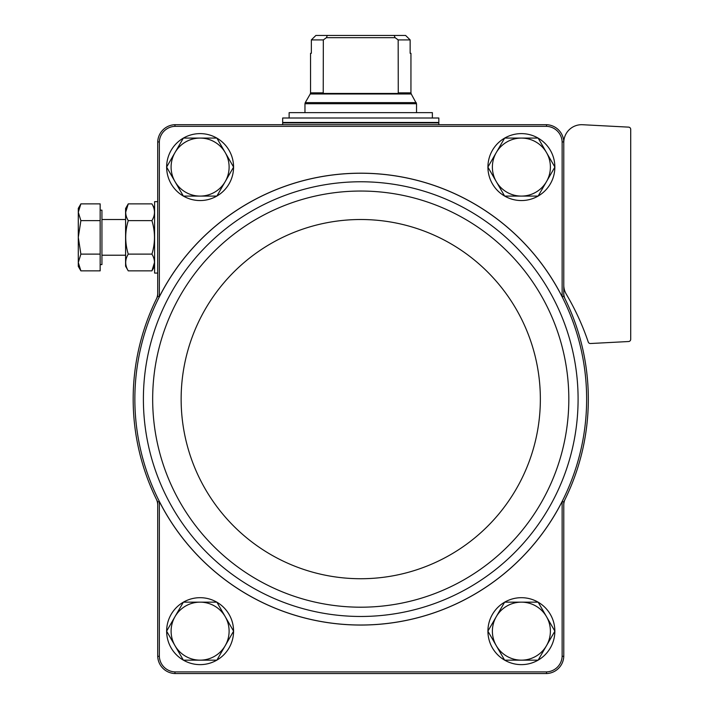 <?xml version="1.0" encoding="UTF-8"?>
<svg xmlns="http://www.w3.org/2000/svg" width="709" height="709" viewBox="0 0 709 709"><rect width="100%" height="100%" fill="white"/><g stroke="black" fill="none" stroke-linecap="round" stroke-linejoin="round"><path stroke-width="1.06" d="M159.348 656.295L159.348 501.529A225.941 225.941 0 0 0 562.14 501.529L562.14 656.295A16.227 16.227 0 0 1 546.524 671.91L174.972 671.91A16.227 16.227 0 0 1 159.348 656.295L157.717 656.321L157.717 505.074A13.382 13.382 0 0 0 156.352 499.189A227.571 227.571 0 0 0 157.717 501.928L157.717 505.074M565.144 499.189A13.382 13.382 0 0 0 563.779 505.074L563.779 501.928A227.571 227.571 0 0 0 563.779 296.318L563.779 293.171A13.382 13.382 0 0 0 565.144 299.056M159.348 501.529L157.717 501.928M157.717 293.171L157.717 296.318L159.348 296.716L159.348 141.951L157.717 141.924L157.717 293.171A13.382 13.382 0 0 1 156.352 299.056A227.571 227.571 0 0 0 156.352 499.189M563.779 285.062A17.849 17.849 0 0 0 566.269 294.155A254.345 254.345 0 0 1 588.24 342.004A2.233 2.233 0 0 0 590.473 343.519L628.599 341.525A2.233 2.233 0 0 0 630.709 339.292L630.709 129.357A2.233 2.233 0 0 0 628.599 127.133L582.559 124.722A17.849 17.849 0 0 0 563.779 142.544L563.779 141.924L562.14 141.951L562.14 296.716L563.779 296.318M563.779 142.544L563.779 293.171M563.779 501.928L562.14 501.529M157.717 656.321A17.858 17.858 0 0 0 174.937 673.55L546.55 673.55A17.858 17.858 0 0 0 563.779 656.321L562.14 656.295M563.779 656.321L563.779 505.074M563.779 141.924A17.858 17.858 0 0 0 546.55 124.695L174.937 124.695A17.858 17.858 0 0 0 157.717 141.924M562.14 296.716A225.941 225.941 0 0 0 159.348 296.716M562.14 141.951A16.227 16.227 0 0 0 546.524 126.335L174.972 126.335A16.227 16.227 0 0 0 159.348 141.951M174.972 126.335L174.937 124.695M546.55 124.695L546.524 126.335M174.937 673.55L174.972 671.91M546.524 671.91L546.55 673.55M157.717 296.318A227.571 227.571 0 0 0 156.352 299.056M166.642 167.04A33.465 33.465 0 0 1 183.339 138.122M183.409 138.078A33.465 33.465 0 0 1 216.803 138.078M216.874 138.122A33.465 33.465 0 0 1 233.571 167.04M233.571 167.129A33.465 33.465 0 0 1 216.874 196.047M216.803 196.092A33.465 33.465 0 0 1 183.409 196.092M183.339 196.047A33.465 33.465 0 0 1 166.642 167.129M166.642 631.116A33.465 33.465 0 0 1 183.339 602.198M183.409 602.154A33.465 33.465 0 0 1 216.803 602.154M216.874 602.198A33.465 33.465 0 0 1 233.571 631.116M233.571 631.205A33.465 33.465 0 0 1 216.874 660.123M216.803 660.168A33.465 33.465 0 0 1 183.409 660.168M183.339 660.123A33.465 33.465 0 0 1 166.642 631.205M487.925 167.04A33.465 33.465 0 0 1 504.613 138.122M504.693 138.078A33.465 33.465 0 0 1 538.087 138.078M538.158 138.122A33.465 33.465 0 0 1 554.855 167.04M554.855 167.129A33.465 33.465 0 0 1 538.158 196.047M538.087 196.092A33.465 33.465 0 0 1 504.693 196.092M504.613 196.047A33.465 33.465 0 0 1 487.925 167.129M487.925 631.116A33.465 33.465 0 0 1 504.613 602.198M504.693 602.154A33.465 33.465 0 0 1 538.087 602.154M538.158 602.198A33.465 33.465 0 0 1 554.855 631.116M554.855 631.205A33.465 33.465 0 0 1 538.158 660.123M538.087 660.168A33.465 33.465 0 0 1 504.693 660.168M504.613 660.123A33.465 33.465 0 0 1 487.925 631.205M504.64 660.168L487.898 631.161L504.64 602.154L538.131 602.154L554.881 631.161L538.131 660.168L504.64 660.168M521.39 602.154A29.007 29.007 0 0 1 546.506 645.66A29.007 29.007 0 0 1 496.273 645.66A29.007 29.007 0 0 1 521.39 602.154M504.64 196.092L487.898 167.085L504.64 138.078L538.131 138.078L554.881 167.085L546.506 181.593L538.131 196.092L504.64 196.092M521.39 138.078A29.007 29.007 0 0 1 546.506 181.593A29.007 29.007 0 0 1 496.273 181.593A29.007 29.007 0 0 1 521.39 138.078M183.365 660.168L166.615 631.161L174.99 616.653L183.365 602.154L216.857 602.154L233.598 631.161L216.857 660.168L183.365 660.168M200.106 602.154A29.007 29.007 0 0 1 225.223 645.66A29.007 29.007 0 0 1 174.99 645.66A29.007 29.007 0 0 1 200.106 602.154M166.615 167.085L183.365 138.078L216.857 138.078L233.598 167.085L216.857 196.092L183.365 196.092L166.615 167.085M200.106 138.078A29.007 29.007 0 0 1 225.223 181.593A29.007 29.007 0 0 1 174.99 181.593A29.007 29.007 0 0 1 200.106 138.078M323.331 92.861L310.551 92.861L310.551 53.299L311.348 53.299L311.348 39.908L315.886 35.45L311.348 39.908L323.331 39.908L323.224 93.455L398.272 93.455L398.166 39.908L395.117 37.683L394.16 35.45L327.336 35.45L326.379 37.683L323.331 39.908M398.166 39.908L410.148 39.908L405.61 35.45L410.148 39.908L410.148 53.299L410.945 53.299L410.945 92.861L398.166 92.861M327.336 35.45L315.886 35.45M405.61 35.45L394.16 35.45M438.836 118.004L282.661 118.004L282.661 122.462L438.836 122.462L438.836 118.004M289.13 118.004L289.13 112.642L432.366 112.642L432.366 118.004M395.117 37.683L326.379 37.683M157.717 273.062L154.589 273.062L154.589 201.666L157.717 201.666M80.879 270.856L100.155 270.856L100.155 203.873L80.879 203.873L78.291 212.248L80.879 220.623L78.291 237.364L80.879 254.114L78.291 262.481L80.879 270.856L78.291 262.481L78.291 266.371L80.879 270.856L78.291 262.481L78.291 208.357L80.879 203.873M100.155 210.148L101.936 210.148L101.936 264.59L100.155 264.59M101.936 255.213L125.59 255.213M100.155 254.114L80.879 254.114M100.155 220.623L80.879 220.623M128.258 203.873L125.59 208.508L125.59 266.229L128.258 270.856C124.864 265.29 124.864 259.716 128.258 254.114C124.864 242.939 124.864 231.772 128.258 220.623C124.864 215.057 124.864 209.474 128.258 203.873L125.67 212.248L128.258 203.873L151.921 203.873C155.315 209.439 155.315 215.022 151.921 220.623C155.315 231.79 155.315 242.957 151.921 254.114L128.258 254.114M151.921 220.623L128.258 220.623M151.921 254.114C155.315 259.68 155.315 265.255 151.921 270.856L154.509 262.481L151.921 270.856L128.258 270.856M157.868 299.801A225.887 225.887 0 0 0 309.771 619.187A225.887 225.887 0 0 0 586.635 399.123A225.887 225.887 0 0 0 157.868 299.801M578.092 399.123A217.344 217.344 0 0 0 252.076 210.892A217.344 217.344 0 0 0 252.076 587.353A217.344 217.344 0 0 0 578.092 399.123M568.822 399.123A208.074 208.074 0 0 0 256.711 218.921A208.074 208.074 0 0 0 256.711 579.324A208.074 208.074 0 0 0 568.822 399.123M540.355 399.123A179.607 179.607 0 0 0 270.944 243.577A179.607 179.607 0 0 0 270.944 554.668A179.607 179.607 0 0 0 540.355 399.123M410.945 92.861L411.247 93.978L310.25 93.978L310.551 92.861M411.247 93.978L416.529 103.718L304.967 103.718L304.967 112.642M416.227 102.601L305.269 102.601L304.967 103.718M438.392 122.462L438.836 122.914L282.661 122.914L283.104 122.462M416.529 103.718L416.529 112.642M310.25 93.978L305.269 102.601M282.661 122.914L282.661 124.695M438.836 122.914L438.836 124.695M101.936 219.515L125.59 219.515M154.589 208.508L151.921 203.873M154.589 266.229L151.921 270.856"/></g></svg>
